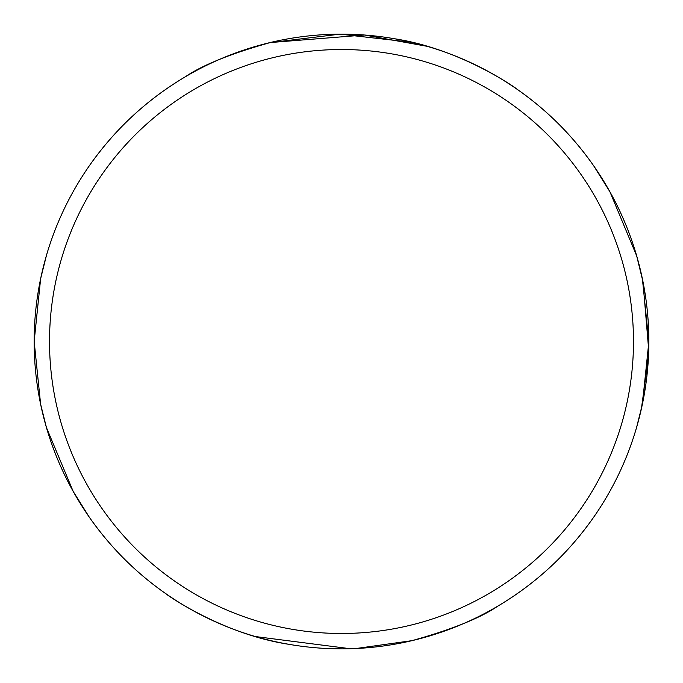 <?xml version="1.0" encoding="UTF-8"?>
<svg xmlns="http://www.w3.org/2000/svg" width="683" height="683" viewBox="0 0 683 683"><rect width="100%" height="100%" fill="white"/><g stroke="black" fill="none" stroke-linecap="round" stroke-linejoin="round"><path stroke-width="1.02" d="M255.442 636.556L350.277 648.722M356.185 648.5L412.131 640.628M427.285 46.367L412.481 42.457M411.926 42.329L340.014 34.15L269.435 42.722M413.446 640.312L404.336 642.361M647.706 368.026L648.321 359.54M648.85 341.637L648.748 333.424M411.926 640.671C451.736 629.538 480.32 618.055 497.676 606.214C535.66 583.666 567.411 554.357 592.912 518.286M90.088 518.286C115.589 554.357 147.34 583.666 185.324 606.214M38.957 395.619L41.398 407.845M42.406 412.267L43.883 418.235M46.444 427.558L40.639 404.302L34.15 341.62L40.639 278.681L46.444 255.442L40.639 278.681L34.15 341.201L40.613 404.182L46.444 427.558L73.175 491.384L89.225 517.057M34.432 354.673L34.654 359.104M36.131 376.359L37.095 383.923M271.074 42.329C231.264 53.462 202.68 64.945 185.324 76.786C147.34 99.334 115.589 128.643 90.088 164.714M592.912 164.714C567.411 128.643 535.66 99.334 497.676 76.786M648.321 323.494L647.723 315.179M645.896 298.975L645.409 295.671M37.172 298.522L36.182 306.249M34.722 322.803L34.688 323.324M34.457 327.806L34.287 332.271M642.951 281.592L639.843 267.642M636.701 255.937L609.91 191.769L593.775 165.943M270.024 42.577L364.526 35.012L427.097 46.307M648.5 356.185L641.414 408.69L636.556 427.558L642.361 404.336L648.85 341.816L642.396 278.835L636.556 255.442L642.968 281.661L648.722 350.277M341.5 633.482A291.983 291.983 0 0 0 633.482 341.5A291.983 291.983 0 0 0 341.5 49.517A291.983 291.983 0 0 0 49.517 341.5A291.983 291.983 0 0 0 341.5 633.482M341.5 34.15A307.35 307.35 0 0 1 648.85 341.5A307.35 307.35 0 0 1 341.5 648.85A307.35 307.35 0 0 1 34.15 341.5A307.35 307.35 0 0 1 341.5 34.15M394.117 38.683C460.684 48.792 517.014 88.696 517.057 89.225M288.883 644.317C222.316 634.208 165.986 594.304 165.943 593.775"/></g></svg>
